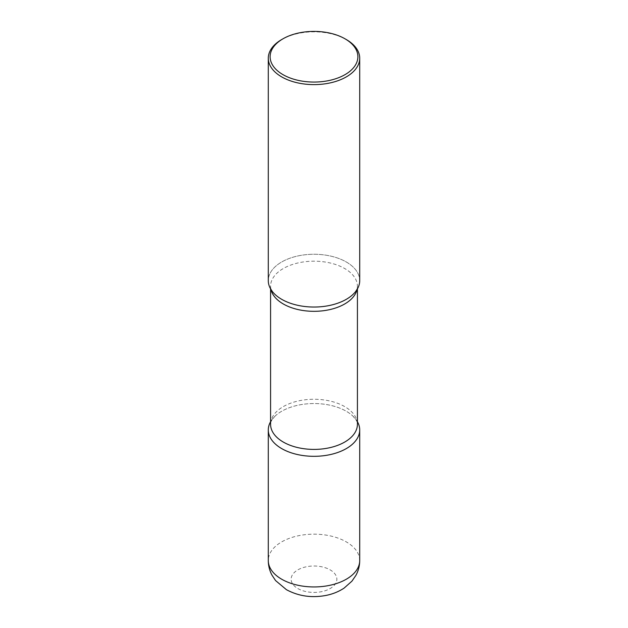<?xml version="1.0" encoding="UTF-8"?>
<svg xmlns="http://www.w3.org/2000/svg" width="628" height="628" viewBox="0 0 628 628"><rect width="100%" height="100%" fill="white"/><g stroke="black" fill="none" stroke-linecap="round" stroke-linejoin="round"><path stroke-width="0.47" stroke-dasharray="3.14 2.35" d="M357.418 421.694A45.711 26.392 0 0 0 346.318 411.269A45.711 26.392 0 0 0 270.582 421.694A45.711 26.392 180 0 1 275.252 415.94A45.711 26.392 180 0 1 281.682 411.269A45.711 26.392 180 0 1 352.748 415.94A45.711 26.392 180 0 1 357.418 421.694M359.711 280.653A45.711 26.392 0 0 0 346.318 261.994A45.711 26.392 0 0 0 296.51 256.271A45.711 26.392 0 0 0 268.289 280.653M346.318 39.564A45.711 26.392 0 0 0 281.682 39.564M270.951 289.516A43.418 25.073 180 0 1 270.582 286.25C269.969 287.734 271.531 290.529 275.252 294.65A45.711 26.392 180 0 1 281.682 261.994A45.711 26.392 180 0 1 342.464 260.008A45.711 26.392 180 0 1 352.748 294.65C356.469 290.529 358.031 287.734 357.418 286.25A43.418 25.073 180 0 1 357.049 289.516M359.711 560.553A45.711 26.392 0 0 0 346.318 541.893A45.711 26.392 0 0 0 296.51 536.171A45.711 26.392 0 0 0 268.289 560.553M297.837 588.546A22.851 13.196 0 0 0 330.163 588.546A22.851 13.196 0 0 0 330.163 569.879A22.851 13.196 0 0 0 297.837 569.879A22.851 13.196 0 0 0 297.837 588.546M270.582 288.896L270.582 286.25A43.418 25.073 180 0 1 283.299 268.525A43.418 25.073 180 0 1 330.618 263.093A43.418 25.073 180 0 1 357.418 286.25L357.418 288.896M275.252 415.94C271.492 420.124 269.938 422.927 270.582 424.332A43.418 25.073 180 0 1 283.299 406.606A43.418 25.073 180 0 1 330.618 401.174A43.418 25.073 180 0 1 357.418 424.332C358.062 422.927 356.508 420.124 352.748 415.94"/><path stroke-width="0.94" d="M281.682 448.588A45.711 26.392 0 0 0 331.49 454.311A45.711 26.392 0 0 0 359.711 429.929A45.711 26.392 0 0 0 357.418 421.694A45.711 26.392 180 0 1 346.318 448.588A45.711 26.392 180 0 1 290.05 452.411A45.711 26.392 180 0 1 270.582 421.694A45.711 26.392 0 0 0 268.289 429.929A45.711 26.392 0 0 0 281.682 448.588M282.969 38.818L281.682 39.564A45.711 26.392 0 0 0 268.289 58.223L268.289 280.653A45.711 26.392 0 0 0 281.682 299.313A45.711 26.392 0 0 0 331.49 305.035A45.711 26.392 0 0 0 359.711 280.653L359.711 58.223A45.711 26.392 0 0 0 346.318 39.564L345.023 38.818A43.882 25.332 0 0 0 282.969 38.818A43.882 25.332 0 0 0 282.977 74.646A43.882 25.332 0 0 0 345.023 74.646A43.882 25.332 0 0 0 345.031 38.818A43.882 25.332 0 0 0 345.023 38.818M268.289 58.223A45.711 26.392 0 0 0 281.682 76.883A45.711 26.392 0 0 0 331.49 82.606A45.711 26.392 0 0 0 359.711 58.223M352.748 294.65A45.711 26.392 180 0 1 346.318 299.313A45.711 26.392 180 0 1 275.252 294.65M359.711 560.553C359.671 565.836 358.4 570.789 355.888 575.405L351.939 581.151L344.105 588.106C338.696 591.67 332.652 594.112 325.979 595.43C311.731 598.115 298.543 596.192 286.415 589.676L275.551 580.547L271.924 575.052C269.538 570.522 268.329 565.695 268.289 560.553A45.711 26.392 0 0 0 281.682 579.212A45.711 26.392 0 0 0 331.49 584.935A45.711 26.392 0 0 0 359.711 560.553L359.711 429.929M357.049 289.516A43.418 25.073 180 0 1 344.701 303.976A43.418 25.073 180 0 1 300.035 309.989A43.418 25.073 180 0 1 270.951 289.516M357.418 288.896L357.418 424.332A43.418 25.073 180 0 1 344.701 442.065A43.418 25.073 180 0 1 297.382 447.497A43.418 25.073 180 0 1 270.582 424.332L270.582 288.896M268.289 560.553L268.289 429.929M345.031 38.818L346.318 39.564"/></g></svg>
